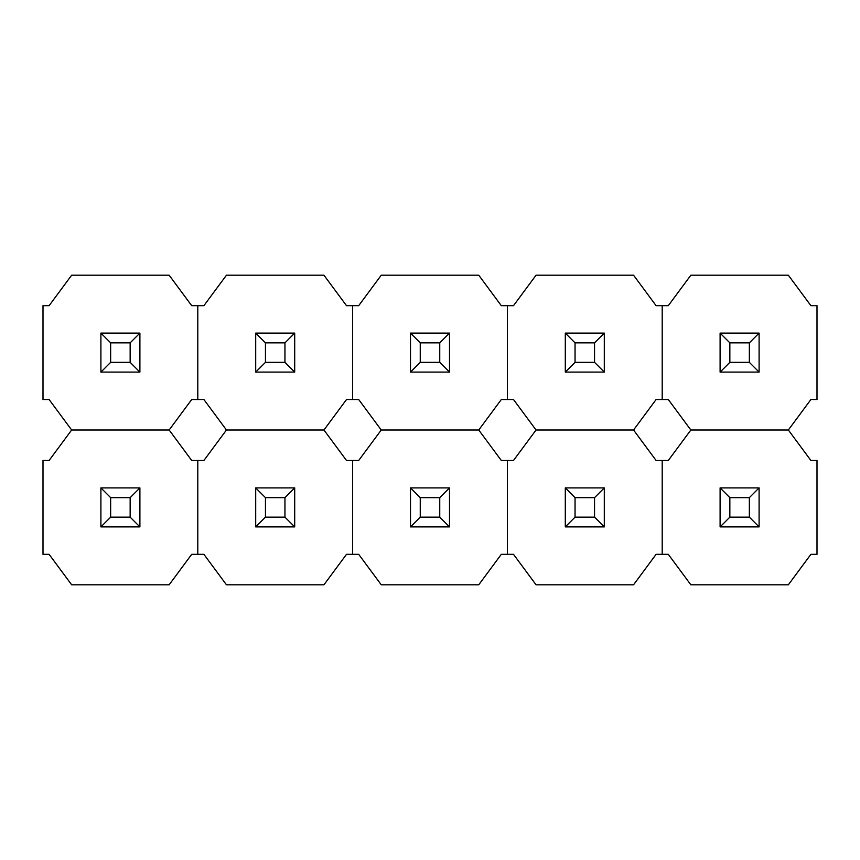 <?xml version="1.0" encoding="UTF-8"?>
<svg xmlns="http://www.w3.org/2000/svg" width="860" height="860" viewBox="0 0 860 860"><rect width="100%" height="100%" fill="white"/><g stroke="black" fill="none" stroke-linecap="round" stroke-linejoin="round"><path stroke-width="1.29" d="M49.095 554.324L71.649 584.8L169.151 584.8L191.705 554.324L203.895 554.324L226.449 584.8L323.951 584.8L346.505 554.324L358.695 554.324L381.249 584.8L478.751 584.8L501.305 554.324L513.495 554.324L536.049 584.8L633.551 584.8L656.105 554.324L668.295 554.324L690.849 584.8L788.351 584.8L810.905 554.324L817 554.324L817 460.476L810.905 460.476L788.351 430L810.905 399.524L817 399.524L817 305.676L810.905 305.676L788.351 275.2L690.849 275.2L668.295 305.676L662.2 305.676L662.2 399.524L668.295 399.524L690.849 430L788.351 430L690.849 430L668.295 460.476L662.2 460.476L662.2 554.324L662.2 460.476L656.105 460.476L633.551 430L656.105 399.524L662.2 399.524L662.2 305.676L656.105 305.676L633.551 275.2L536.049 275.2L513.495 305.676L507.4 305.676L507.4 399.524L513.495 399.524L536.049 430L633.551 430L536.049 430L513.495 460.476L507.4 460.476L507.4 554.324L507.4 460.476L501.305 460.476L478.751 430L501.305 399.524L507.4 399.524L507.4 305.676L501.305 305.676L478.751 275.2L381.249 275.2L358.695 305.676L352.6 305.676L352.6 399.524L358.695 399.524L381.249 430L478.751 430L381.249 430L358.695 460.476L352.6 460.476L352.6 554.324L352.6 460.476L346.505 460.476L323.951 430L346.505 399.524L352.6 399.524L352.6 305.676L346.505 305.676L323.951 275.2L226.449 275.2L203.895 305.676L197.8 305.676L197.8 399.524L203.895 399.524L226.449 430L323.951 430L226.449 430L203.895 460.476L197.8 460.476L197.8 554.324L197.8 460.476L191.705 460.476L169.151 430L191.705 399.524L197.8 399.524L197.8 305.676L191.705 305.676L169.151 275.2L71.649 275.2L49.095 305.676L43 305.676L43 399.524L49.095 399.524L71.649 430L169.151 430L71.649 430L49.095 460.476L43 460.476L43 554.324L49.095 554.324M100.899 487.899L139.9 487.899L139.9 526.9L100.899 526.9L100.899 487.899L110.65 497.65L130.15 497.65L130.15 517.15L110.65 517.15L110.65 497.65M139.9 487.899L130.15 497.65M139.9 526.9L130.15 517.15M100.899 526.9L110.65 517.15M100.899 333.099L139.9 333.099L139.9 372.1L100.899 372.1L100.899 333.099L110.65 342.85L130.15 342.85L130.15 362.35L110.65 362.35L110.65 342.85M139.9 333.099L130.15 342.85M139.9 372.1L130.15 362.35M100.899 372.1L110.65 362.35M255.7 487.899L294.7 487.899L294.7 526.9L255.7 526.9L255.7 487.899L265.45 497.65L284.95 497.65L284.95 517.15L265.45 517.15L265.45 497.65M294.7 487.899L284.95 497.65M294.7 526.9L284.95 517.15M255.7 526.9L265.45 517.15M255.7 333.099L294.7 333.099L294.7 372.1L255.7 372.1L255.7 333.099L265.45 342.85L284.95 342.85L284.95 362.35L265.45 362.35L265.45 342.85M294.7 333.099L284.95 342.85M294.7 372.1L284.95 362.35M255.7 372.1L265.45 362.35M410.5 487.899L449.5 487.899L449.5 526.9L410.5 526.9L410.5 487.899L420.25 497.65L439.75 497.65L439.75 517.15L420.25 517.15L420.25 497.65M449.5 487.899L439.75 497.65M449.5 526.9L439.75 517.15M410.5 526.9L420.25 517.15M410.5 333.099L449.5 333.099L449.5 372.1L410.5 372.1L410.5 333.099L420.25 342.85L439.75 342.85L439.75 362.35L420.25 362.35L420.25 342.85M449.5 333.099L439.75 342.85M449.5 372.1L439.75 362.35M410.5 372.1L420.25 362.35M565.299 487.899L604.3 487.899L604.3 526.9L565.299 526.9L565.299 487.899L575.05 497.65L594.55 497.65L594.55 517.15L575.05 517.15L575.05 497.65M604.3 487.899L594.55 497.65M604.3 526.9L594.55 517.15M565.299 526.9L575.05 517.15M565.299 333.099L604.3 333.099L604.3 372.1L565.299 372.1L565.299 333.099L575.05 342.85L594.55 342.85L594.55 362.35L575.05 362.35L575.05 342.85M604.3 333.099L594.55 342.85M604.3 372.1L594.55 362.35M565.299 372.1L575.05 362.35M720.1 487.899L759.1 487.899L759.1 526.9L720.1 526.9L720.1 487.899L729.85 497.65L749.35 497.65L749.35 517.15L729.85 517.15L729.85 497.65M759.1 487.899L749.35 497.65M759.1 526.9L749.35 517.15M720.1 526.9L729.85 517.15M720.1 333.099L759.1 333.099L759.1 372.1L720.1 372.1L720.1 333.099L729.85 342.85L749.35 342.85L749.35 362.35L729.85 362.35L729.85 342.85M759.1 333.099L749.35 342.85M759.1 372.1L749.35 362.35M720.1 372.1L729.85 362.35"/></g></svg>
